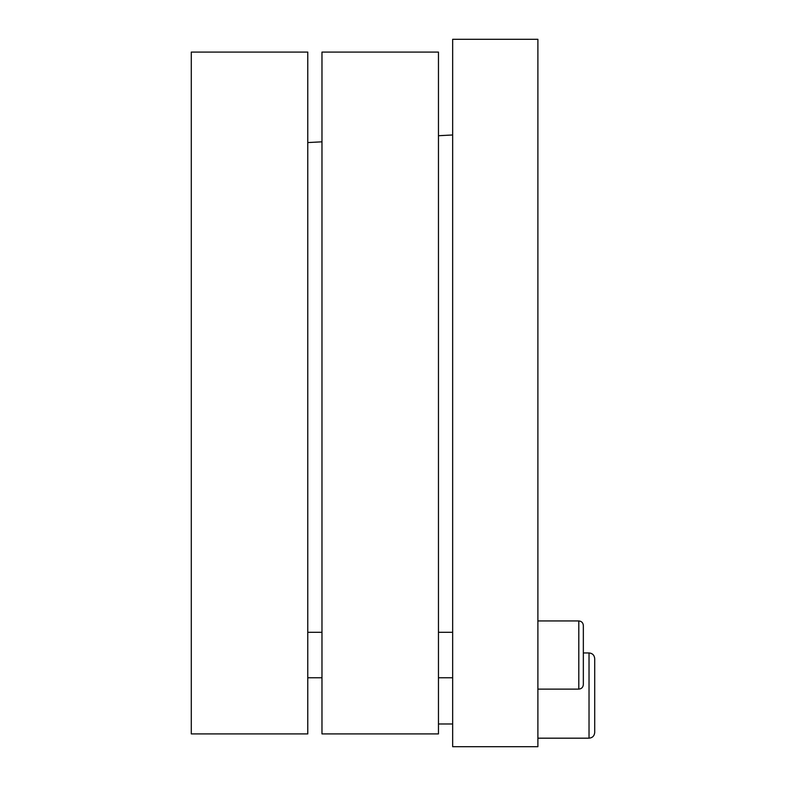 <?xml version="1.0" encoding="UTF-8"?>
<svg xmlns="http://www.w3.org/2000/svg" width="786" height="786" viewBox="0 0 786 786"><rect width="100%" height="100%" fill="white"/><g stroke="black" fill="none" stroke-linecap="round" stroke-linejoin="round"><path stroke-width="1.18" d="M307.768 393L307.768 52.082L191.293 52.082L191.293 733.918L307.768 733.918L307.768 393M452.657 393L452.657 746.7L537.889 746.7L537.889 39.3L452.657 39.3L452.657 393M438.46 393L438.46 52.082L321.975 52.082L321.975 733.918L438.46 733.918L438.46 393M594.707 732.493L594.707 658.629C594.373 655.18 592.477 653.284 589.028 652.95L589.028 738.182C592.477 737.838 594.373 735.951 594.707 732.493M594.707 667.678L594.707 681.619M583.34 684.577L583.34 625.479C583.074 622.718 581.561 621.205 578.801 620.94L578.801 689.116C581.561 688.85 583.074 687.337 583.34 684.577M583.34 643.547L583.34 666.508M307.768 142.571L321.975 141.824M438.46 135.723L452.657 134.976M452.657 723.975L438.46 723.975M589.028 652.95L583.34 652.95M589.028 738.182L537.889 738.182M452.657 632.298L438.46 632.298M321.975 632.298L307.768 632.298M452.657 677.758L438.46 677.758M321.975 677.758L307.768 677.758M578.801 620.94L537.889 620.94M578.801 689.116L537.889 689.116"/></g></svg>
